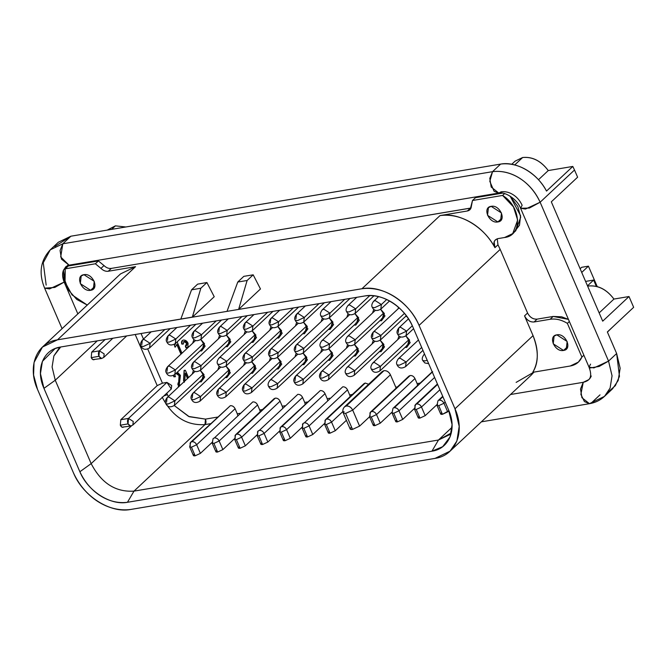 <?xml version="1.0" encoding="UTF-8"?>
<svg xmlns="http://www.w3.org/2000/svg" width="667" height="667" viewBox="0 0 667 667"><rect width="100%" height="100%" fill="white"/><g stroke="black" fill="none" stroke-linecap="round" stroke-linejoin="round"><path stroke-width="1" d="M374.004 295.764L355.144 313.432L355.678 308.846L348.874 312.006L346.607 311.647L348.874 312.006L355.678 308.846L349.483 304.869L347.857 305.653L349.483 304.869L355.678 308.846L355.144 313.432C351.125 315.724 348.282 315.124 346.607 311.647C345.606 310.222 346.023 308.221 347.857 305.653L356.762 297.315M369.893 295.523L355.678 308.846L369.893 295.523M384 370.652C386.752 370.493 388.894 371.869 390.42 374.779L395.764 387.177L397.424 386.893L395.764 387.177L390.42 374.779C388.903 371.844 386.76 370.477 384 370.652L382.299 371.461L344.581 406.812L346.273 405.995L384 370.652L346.273 405.995C349.041 405.819 351.184 407.195 352.701 410.122L390.42 374.779L352.701 410.122L359.588 426.113L369.568 416.767L359.588 426.113L352.526 429.398C350.05 429.69 349.516 429.081 350.917 427.572M410.197 375.504C412.239 375.388 413.823 376.405 414.957 378.556L417.125 383.592L419.902 383.125L417.125 383.592L414.957 378.556C413.832 376.388 412.239 375.371 410.197 375.504L408.938 376.105L370.51 412.114L410.197 375.504L371.761 411.514C373.812 411.381 375.396 412.398 376.522 414.566L414.957 378.556L376.522 414.566L380.24 423.195L391.821 412.339L380.24 423.195L375.004 425.629C373.17 425.846 372.778 425.396 373.812 424.27M141.054 333.508L143.455 339.078L141.054 333.508M147.749 349.058L162.44 383.166L166.933 382.408L171.286 389.003L171.694 385.468L166.933 382.408L162.44 383.166L147.749 349.058M166.775 393.222L168.267 396.548L166.775 393.222M174.254 405.536L189.22 416.708L205.469 419.109L217.567 417.083L205.469 419.109L188.628 416.441L174.254 405.536M230.34 405.686C232.383 405.569 233.967 406.587 235.101 408.738L237.269 413.773L240.053 413.307L237.269 413.773L235.101 408.738C233.975 406.57 232.391 405.553 230.34 405.686L190.654 442.296L230.34 405.686L191.913 441.696C193.955 441.562 195.548 442.58 196.673 444.747L235.101 408.738L196.673 444.747L200.383 453.377L211.964 442.521L200.383 453.377L195.148 455.811C193.322 456.028 192.921 455.578 193.964 454.452M252.818 401.909C254.861 401.801 256.453 402.818 257.579 404.969L259.746 410.005L262.531 409.53L259.746 410.005L257.579 404.969C256.462 402.801 254.869 401.784 252.818 401.909L214.39 437.919C216.442 437.794 218.026 438.811 219.151 440.979L257.579 404.969L219.151 440.979L222.87 449.608L234.45 438.753L222.87 449.608L217.634 452.034C215.8 452.251 215.408 451.801 216.442 450.684M275.304 398.141C277.347 398.024 278.931 399.041 280.065 401.192L282.233 406.228L285.017 405.761L282.233 406.228L280.065 401.192C278.939 399.024 277.355 398.007 275.304 398.141L274.045 398.741L235.618 434.751L236.877 434.15L275.304 398.141L236.877 434.15C238.919 434.017 240.512 435.034 241.629 437.202L280.065 401.192L241.629 437.202L245.348 445.831L256.928 434.976L245.348 445.831L240.112 448.266C238.286 448.482 237.886 448.032 238.928 446.907M297.782 394.364C299.825 394.255 301.417 395.273 302.543 397.424L304.711 402.459L307.495 401.984L304.711 402.459L302.543 397.424C301.417 395.256 299.833 394.239 297.782 394.364L259.355 430.373C261.406 430.248 262.99 431.266 264.115 433.433L302.543 397.424L264.115 433.433L267.834 442.063L279.415 431.207L267.834 442.063L262.598 444.489C260.764 444.706 260.372 444.255 261.406 443.138M320.268 390.595C322.311 390.478 323.895 391.496 325.029 393.647L327.197 398.683L329.982 398.216L327.197 398.683L325.029 393.647C323.904 391.479 322.319 390.462 320.268 390.595L280.582 427.205L320.268 390.595L281.841 426.605C283.884 426.471 285.476 427.489 286.593 429.656L325.029 393.647L286.593 429.656L290.312 438.286L301.893 427.43L290.312 438.286L285.076 440.72C283.25 440.937 282.85 440.487 283.892 439.361M342.746 386.818C344.789 386.71 346.381 387.727 347.507 389.878L349.675 394.914L352.459 394.439L349.675 394.914L347.507 389.878C346.381 387.71 344.797 386.693 342.746 386.818L304.319 422.828C306.37 422.703 307.954 423.72 309.079 425.888L347.507 389.878L309.079 425.888L312.79 434.517L324.379 423.662L312.79 434.517L307.562 436.943C305.728 437.16 305.336 436.71 306.37 435.593M365.233 383.05L368.651 384.259L365.233 383.05L363.974 383.65L325.546 419.66L365.233 383.05L326.797 419.059C328.848 418.926 330.44 419.943 331.557 422.111L342.871 411.514L331.557 422.111L335.276 430.74L346.415 420.302L335.276 430.74L330.04 433.175C328.214 433.392 327.814 432.941 328.856 431.816M177.114 341.904L181.983 353.218L177.114 341.904M175.654 343.272L174.387 345.548L175.113 347.232L177.013 344.355L181.166 353.985L177.013 344.355L180.957 354.177L176.813 344.539L175.113 347.232L174.387 345.548L175.638 343.288M185.368 346.123L186.702 343.405L184.109 341.521L183.225 344.064L181.816 344.105C181.149 341.863 181.682 340.503 183.425 340.028C185.484 339.987 187.035 341.07 188.069 343.263L187.886 346.44L188.886 346.748L187.886 346.44L188.069 343.263C187.035 341.07 185.484 339.995 183.425 340.028L182.233 340.587L181.816 344.105L183.225 344.064L184.109 341.521L186.702 343.405L186.518 345.664L185.776 345.906M187.944 347.632L185.926 347.832L185.359 346.115L185.926 347.832L187.944 347.632M180.423 375.413L179.231 385.109L180.74 384.859L179.231 385.109L180.423 375.413L177.372 372.136L180.423 375.413M178.397 387.052L179.073 375.613L175.98 373.445L179.073 375.613L178.397 387.052M174.887 374.462L175.279 376.763L173.862 376.797L173.478 375.446L173.862 376.797L175.279 376.763L174.896 374.462M184.267 382.266L183.542 380.582L184.1 370.477L185.359 370.268L188.511 377.58L185.359 370.268L184.1 370.477L183.542 380.582L184.267 382.266M405.895 335.876L410.205 342.546L406.687 347.382L405.044 347.399L406.695 347.374L409.596 340.137L405.895 335.876M397.757 339.62L399.008 335.918L397.757 339.62M380.198 340.187L384.509 346.857L380.999 351.692L379.348 351.709L381.007 351.692L383.909 344.447L380.198 340.187M372.061 343.93L373.312 340.228L372.061 343.93M354.502 344.505L358.821 351.167L355.303 356.003L353.66 356.02L355.311 356.003L358.212 348.758L354.502 344.505M346.373 348.241L347.624 344.539L346.373 348.241M354.969 313.59L359.28 320.26L355.769 325.087L354.119 325.104L355.769 325.087L358.671 317.851L354.969 313.59M346.832 317.334L348.082 313.632L346.832 317.334M380.657 309.28L384.976 315.941L381.457 320.777L379.815 320.794L381.466 320.777L384.367 313.54L380.657 309.28M372.528 313.015L373.778 309.321L372.528 313.015M406.937 316.5L405.503 316.483L406.937 316.5M398.216 308.704L398.324 307.145L398.216 308.704M226.038 366.058L230.348 372.728L226.838 377.564L225.188 377.58L226.847 377.555L229.748 370.318L226.038 366.058M217.901 369.801L219.151 366.1L217.901 369.801M251.734 361.747L256.045 368.417L252.526 373.245L250.884 373.262L252.535 373.245L255.436 366.008L251.734 361.747M243.597 365.491L244.847 361.789L243.597 365.491M277.422 357.437L281.741 364.107L278.222 368.934L276.58 368.951L278.231 368.934L281.132 361.697L277.422 357.437M269.293 361.18L270.544 357.479L269.293 361.18M303.118 353.126L307.429 359.788L303.919 364.624L302.268 364.641L303.927 364.624L306.828 357.387L303.118 353.126M294.981 356.862L296.231 353.168L294.981 356.862M328.814 348.816L333.125 355.478L329.606 360.313L327.964 360.33L329.615 360.313L332.516 353.068L328.814 348.816M320.677 352.551L321.928 348.858L320.677 352.551M329.273 317.901L333.592 324.571L330.073 329.398L328.422 329.415L330.082 329.398L332.983 322.161L329.273 317.901M321.135 321.644L322.386 317.942L321.135 321.644M303.577 322.211L307.896 328.881L304.377 333.717L302.735 333.733L304.385 333.708L307.287 326.471L303.577 322.211M295.448 325.955L296.698 322.253L295.448 325.955M277.889 326.53L282.199 333.192L278.689 338.027L277.038 338.044L278.689 338.027L281.591 330.782L277.889 326.53M269.751 330.265L271.002 326.563L269.751 330.265M252.193 330.84L256.512 337.502L252.993 342.338L251.342 342.354L253.001 342.338L255.903 335.092L252.193 330.84M244.055 334.576L245.306 330.882L244.055 334.576M226.497 335.151L230.815 341.812L227.297 346.648L225.654 346.665L227.305 346.648L230.207 339.403L226.497 335.151M218.367 338.886L219.618 335.193L218.367 338.886M200.342 370.368L204.661 377.038L201.142 381.874L199.5 381.891L201.151 381.874L204.052 374.629L200.342 370.368M192.213 374.112L193.463 370.41L192.213 374.112M200.809 339.461L205.119 346.131L201.609 350.959L199.958 350.975L201.609 350.959L204.511 343.722L200.809 339.461M192.671 343.197L193.922 339.503L192.671 343.197M396.09 388.144L395.764 387.177L396.09 388.144M370.102 415.649L369.943 412.948L370.51 412.114L369.543 416.725L370.102 415.649M417.584 385.301L417.125 383.592L417.584 385.301M432.191 371.861L392.988 408.346L392.029 412.956L393.772 413.232L392.029 412.956L395.806 421.686L397.49 421.852L393.772 413.232L399.008 410.797C397.865 408.663 396.281 407.645 394.247 407.737L432.675 371.727L394.247 407.737C396.298 407.612 397.882 408.629 399.008 410.797L434.601 377.447L399.008 410.797L402.718 419.418L414.299 408.571L402.718 419.418L397.49 421.852C395.656 422.069 395.256 421.619 396.298 420.502M414.507 409.179L416.25 409.455L421.486 407.02C420.352 404.886 418.759 403.868 416.725 403.969L415.474 404.569L414.507 409.179L418.226 417.809L419.968 418.084L416.25 409.455L414.507 409.179L415.066 408.104L414.907 405.403L437.602 384.409L416.725 403.969C418.776 403.835 420.36 404.852 421.486 407.02L439.903 389.761L421.486 407.02L425.204 415.649L436.785 404.794L425.204 415.649L419.968 418.084C418.134 418.301 417.742 417.842 418.776 416.725M442.73 396.323L437.952 400.8L436.993 405.411L438.736 405.686L436.993 405.411L440.704 414.04L442.446 414.307L438.736 405.686L443.972 403.252C442.83 401.117 441.246 400.1 439.211 400.192L442.905 396.732L439.211 400.192C441.262 400.067 442.846 401.084 443.972 403.252L445.214 402.084L443.972 403.252L447.682 411.873L448.916 410.722L442.446 414.307C440.62 414.524 440.22 414.074 441.262 412.956M105.136 339.536L91.696 352.134L99.4 350.842L112.848 338.244L99.4 350.842L104.16 353.894L103.752 357.429L101.634 358.479L100.617 358.321L98.933 356.328L99.4 350.842L91.696 352.134L105.136 339.536M157.204 385.601L162.44 383.166L157.204 385.601L120.802 419.71L128.506 418.417L166.933 382.408L128.506 418.417L133.267 421.469L132.858 425.004L130.732 426.055L129.715 425.896L128.031 423.904L128.506 418.417L120.802 419.71L157.204 385.601L135.201 334.492L157.204 385.601M163.899 395.915L167.392 394.664L163.899 395.915M204.994 424.596C206.095 423.445 206.253 421.619 205.469 419.109L204.994 424.596L210.539 423.67L204.994 424.596L134 491.12L438.469 440.028L452.076 427.28L438.469 440.028L449.758 434.601L451.326 432.95L438.469 440.028L134 491.12L204.994 424.596C186.552 425.779 172.278 416.617 162.156 397.098C172.278 416.617 186.552 425.779 204.994 424.596M190.245 445.831L190.095 443.13L190.654 442.296L189.695 446.907L190.245 445.831M237.735 415.483L237.269 413.773L237.735 415.483M260.213 411.706L259.746 410.005L260.213 411.706M235.209 438.286L235.059 435.584L235.618 434.751L234.659 439.361L235.209 438.286M282.7 407.937L282.233 406.228L282.7 407.937M257.695 434.509L257.537 431.807L258.104 430.982L257.137 435.593L257.695 434.509M305.178 404.16L304.711 402.459L305.178 404.16M280.173 430.74L280.023 428.039L280.582 427.205L279.623 431.816L280.173 430.74M327.664 400.392L327.197 398.683L327.664 400.392M302.651 426.963L302.501 424.262L303.06 423.437L302.101 428.047L302.651 426.963M350.142 396.615L349.675 394.914L350.142 396.615M325.137 423.195L324.979 420.493L325.546 419.66L324.587 424.27L325.137 423.195M175.404 344.139L175.855 343.08M188.144 347.44L185.926 347.832L185.559 345.923L186.126 347.64L187.877 347.349M186.627 345.556L186.902 343.213L184.309 341.329L183.508 341.779M183.592 341.679L184.109 341.521M182.016 343.914L183.433 343.88L181.816 344.105L182.324 340.503L181.749 342.404M178.322 386.91L179.281 375.421L176.03 373.437L177.089 373.295M174.07 376.613L175.479 376.572L173.862 376.797L173.703 375.338M184.467 382.074L183.542 380.582L184.309 370.285L183.742 380.39L184.467 382.074M405.728 336.018L409.121 339.595L407.629 344.972L408.571 344.364L409.129 339.603L405.728 336.018M406.878 345.181L406.687 347.382L406.878 345.181M380.032 340.328L383.433 343.905L381.941 349.283L382.883 348.683L383.433 343.914L380.032 340.328M381.19 349.491L380.999 351.692L381.19 349.491M354.335 344.639L357.737 348.216L356.245 353.593L357.187 352.993L357.737 348.224L354.335 344.639M355.494 353.802L355.303 356.003L355.494 353.802M354.802 313.723L358.196 317.309L356.712 322.678L357.654 322.078L358.204 317.317L354.802 313.723M355.953 322.895L355.769 325.087L355.953 322.895M380.498 309.413L383.892 312.998L382.399 318.367L383.342 317.767L383.892 312.998L380.498 309.413M381.649 318.584L381.457 320.777L381.649 318.584M225.871 366.2L229.273 369.776L227.78 375.154L228.723 374.554L229.273 369.785L225.871 366.2M227.03 375.363L226.838 377.564L227.03 375.363M251.567 361.881L254.961 365.466L253.468 370.844L254.41 370.235L254.969 365.474L251.567 361.881M252.718 371.052L252.526 373.245L252.718 371.052M277.255 357.57L280.657 361.155L279.165 366.525L280.107 365.925L280.657 361.164L277.255 357.57M278.414 366.742L278.222 368.934L278.414 366.742M302.951 353.26L306.353 356.845L304.861 362.214L305.803 361.614L306.353 356.845L302.951 353.26M304.11 362.431L303.919 364.624L304.11 362.431M328.648 348.949L332.041 352.535L330.549 357.904L331.491 357.304L332.049 352.535L328.648 348.949M329.798 358.121L329.606 360.313L329.798 358.121M329.106 318.034L332.508 321.619L331.015 326.997L331.958 326.388L332.508 321.627L329.106 318.034M330.265 327.205L330.073 329.398L330.265 327.205M303.418 322.353L306.812 325.93L305.319 331.307L306.261 330.707L306.812 325.938L303.418 322.353M304.569 331.516L304.377 333.717L304.569 331.516M277.722 326.663L281.115 330.24L279.631 335.618L280.574 335.017L281.124 330.248L277.722 326.663M278.873 335.826L278.689 338.027L278.873 335.826M252.026 330.974L255.428 334.551L253.935 339.928L254.877 339.328L255.428 334.559L252.026 330.974M253.185 340.145L252.993 342.338L253.185 340.145M226.338 335.284L229.731 338.869L228.239 344.239L229.181 343.638L229.731 338.869L226.338 335.284M227.489 344.455L227.297 346.648L227.489 344.455M200.175 370.51L203.577 374.087L202.084 379.465L203.026 378.864L203.577 374.095L200.175 370.51M201.334 379.673L201.142 381.874L201.334 379.673M200.642 339.595L204.035 343.18L202.551 348.549L203.493 347.949L204.044 343.188L200.642 339.595M201.793 348.766L201.609 350.959L201.793 348.766M343.28 413.04L345.631 413.407L352.701 410.122C351.167 407.237 349.024 405.861 346.273 405.995L344.581 406.812C342.846 408.621 342.413 410.697 343.28 413.04L350.175 429.031L352.526 429.398L345.631 413.407L343.28 413.04L344.03 411.572M359.588 426.113L352.701 410.122L345.631 413.407L352.526 429.398L359.588 426.113M369.543 416.725L373.262 425.354L375.004 425.629L371.286 417L369.543 416.725L371.286 417L376.522 414.566C375.388 412.431 373.795 411.414 371.761 411.514L370.51 412.114M376.522 414.566L371.286 417L375.004 425.629L380.24 423.195L376.522 414.566M399.008 410.797L393.772 413.232L397.49 421.852L402.718 419.418L399.008 410.797M421.486 407.02L416.25 409.455L419.968 418.084L425.204 415.649L421.486 407.02M436.993 405.411L437.544 404.327M447.682 411.873L443.972 403.252L438.736 405.686L442.446 414.307L447.682 411.873M60.68 346.998L58.929 348.457L53.869 355.936L52.093 366.983L55.253 380.232L97.265 340.862L55.253 380.232L91.162 463.623L131.466 425.863L91.162 463.623C101.276 483.133 115.558 492.304 134 491.12L127.455 502.293L431.924 451.2L438.469 440.028L431.924 451.2L442.696 446.673L450.1 436.86L452.068 424.587L448.566 409.863L412.648 326.48C403.218 305.953 383.733 293.447 365.049 295.923L60.589 347.015L55.103 348.558L42.413 361.356L40.445 373.628L43.947 388.352L55.253 380.232L52.093 366.983L53.869 355.936L60.68 346.998M123.895 426.897C122.578 427.839 121.386 427.272 120.327 425.204L120.802 419.71L120.327 425.204L128.031 423.904L130.732 426.055L132.858 425.004L133.267 421.469L128.506 418.417C127.389 419.785 127.23 421.619 128.031 423.904L120.327 425.204L122.011 427.188L130.732 426.055M94.789 359.321C93.472 360.263 92.279 359.696 91.221 357.629L91.696 352.134L91.221 357.629L98.933 356.328L101.634 358.479L103.752 357.429L104.16 353.894L99.4 350.842C98.282 352.209 98.124 354.044 98.933 356.328L91.221 357.629L92.905 359.613L101.634 358.479M189.695 446.907L193.405 455.536L195.148 455.811L191.437 447.182L189.695 446.907L191.437 447.182L196.673 444.747C195.531 442.613 193.947 441.596 191.913 441.696L190.654 442.296M196.673 444.747L191.437 447.182L195.148 455.811L200.383 453.377L196.673 444.747M212.173 443.138L213.915 443.413L219.151 440.979C218.017 438.844 216.425 437.827 214.39 437.919L213.14 438.527L212.173 443.138L215.95 451.867L217.634 452.034L213.915 443.413L212.173 443.138L212.731 442.054M219.151 440.979L213.915 443.413L217.634 452.034L222.87 449.608L219.151 440.979M234.659 439.361L238.369 447.991L240.112 448.266L236.401 439.636L234.659 439.361L236.401 439.636L241.629 437.202C240.495 435.067 238.911 434.05 236.877 434.15L235.618 434.751M241.629 437.202L236.401 439.636L240.112 448.266L245.348 445.831L241.629 437.202M257.137 435.593L260.914 444.322L262.598 444.489L258.879 435.868L257.137 435.593L258.879 435.868L264.115 433.433C262.973 431.299 261.389 430.282 259.355 430.373L258.104 430.982M264.115 433.433L258.879 435.868L262.598 444.489L267.834 442.063L264.115 433.433M279.623 431.816L283.333 440.445L285.076 440.72L281.366 432.091L279.623 431.816L281.366 432.091L286.593 429.656C285.459 427.522 283.875 426.505 281.841 426.605L280.582 427.205M286.593 429.656L281.366 432.091L285.076 440.72L290.312 438.286L286.593 429.656M302.101 428.047L305.878 436.777L307.562 436.943L303.844 428.322L302.101 428.047L303.844 428.322L309.079 425.888C307.937 423.753 306.353 422.736 304.319 422.828L303.06 423.437M309.079 425.888L303.844 428.322L307.562 436.943L312.79 434.517L309.079 425.888M324.587 424.27L328.297 432.9L330.04 433.175L326.33 424.546L324.587 424.27L326.33 424.546L331.557 422.111C330.423 419.977 328.839 418.959 326.797 419.059L325.546 419.66M331.557 422.111L326.33 424.546L330.04 433.175L335.276 430.74L331.557 422.111M183.683 341.612L185.042 341.371M185.368 341.504L185.826 341.787M186.435 342.396L187.169 344.197M186.126 347.64L186.96 347.29M177.38 373.395L178.014 373.77M178.731 374.479L179.481 376.138M179.631 377.38L179.348 379.098M179.298 379.281L178.656 381.132M178.106 382.866L177.864 384.734M185.451 373.136L187.694 378.339L185.451 373.136M43.947 388.352L79.865 471.744L91.162 463.623L55.253 380.232L43.947 388.352C35.234 369.218 43.213 349.4 60.589 347.015L365.049 295.923C381.999 292.546 404.819 307.195 412.648 326.48L448.566 409.863C457.279 428.998 449.3 448.816 431.924 451.2L127.455 502.293L134 491.12C115.558 492.304 101.276 483.133 91.162 463.623L79.865 471.744C89.286 492.263 108.779 504.769 127.455 502.293C110.514 505.669 87.694 491.02 79.865 471.744L43.947 388.352M184.859 380.357L185.251 373.328L187.494 378.531L185.251 373.328L184.859 380.357L185.693 380.223L184.859 380.357M238.619 309.421L57.487 339.828C36.643 342.688 27.072 366.466 37.527 389.428L73.437 472.82C82.833 495.956 110.213 513.532 130.557 509.488L435.026 458.387C455.869 455.528 465.441 431.749 454.986 408.788L419.076 325.396C409.68 302.259 382.291 284.684 361.956 288.736L238.628 309.43L361.956 288.736L440.028 215.574L467.334 210.997L470.36 208.154L111.297 268.409L108.262 271.252L135.559 266.675L57.487 339.828L192.338 317.108L200.842 288.219L191.546 289.837L180.815 319.118L191.546 289.837L200.842 288.219L192.379 317.192L238.619 309.421L247.115 280.507L237.777 282.016L227.038 311.289L237.777 282.016L243.839 276.338L253.185 274.829L260.472 288.961L238.628 309.43L260.472 288.961L253.185 274.829L247.115 280.507L238.619 309.421M428.664 363.665L424.854 362.965L422.761 360.539L425.029 360.889L422.761 360.539C421.761 359.104 422.178 357.103 424.012 354.544L424.529 354.06M422.945 350.383L405.603 366.633C401.584 368.918 398.741 368.326 397.065 364.849L399.333 365.208L397.065 364.849C396.073 363.415 396.49 361.422 398.316 358.854L399.95 358.071L406.136 362.039L421.694 347.465L406.136 362.039L405.603 366.633L406.136 362.039L399.95 358.071L398.316 358.854L418.467 339.978M409.238 343.463L379.915 370.944C375.896 373.228 373.045 372.636 371.377 369.159L373.645 369.518L371.377 369.159C370.377 367.725 370.794 365.733 372.628 363.165L374.254 362.381L380.44 366.358L409.088 339.511L380.44 366.358L379.915 370.944L380.44 366.358L374.254 362.381L372.628 363.165L400.692 336.868M383.542 347.782L354.219 375.254C350.2 377.547 347.357 376.947 345.681 373.478L347.949 373.828L345.681 373.478C344.681 372.044 345.097 370.043 346.932 367.475L348.558 366.692L354.752 370.669L383.392 343.83L354.752 370.669L354.219 375.254L354.752 370.669L348.558 366.692L346.932 367.475L374.996 341.179M320.702 376.38L321.236 371.794L322.87 371.002L329.056 374.979L357.704 348.141L329.056 374.979L328.523 379.565L329.056 374.979L322.87 371.002L321.236 371.794L349.3 345.489M358.312 321.177L328.989 348.658C324.971 350.942 322.128 350.35 320.452 346.873L322.72 347.224L320.452 346.873C319.451 345.439 319.868 343.447 321.702 340.879L323.328 340.095L329.515 344.064L358.162 317.225L329.515 344.064L328.989 348.658L329.515 344.064L323.328 340.095L321.702 340.879L349.766 314.582M384.009 316.867L354.677 344.347C350.659 346.632 347.815 346.04 346.148 342.563L348.407 342.913L346.148 342.563C345.147 341.129 345.564 339.128 347.39 336.568L349.024 335.784L355.211 339.753L383.858 312.915L355.211 339.753L354.677 344.347L355.211 339.753L349.024 335.784L347.39 336.568L375.463 310.272M372.553 336.843L373.086 332.258L374.721 331.474L380.907 335.443L404.477 313.357L380.907 335.443L380.373 340.037L380.907 335.443L374.721 331.474L373.086 332.258L399.133 307.854M406.595 331.132L406.07 335.718L406.595 331.132L412.331 325.754L406.595 331.132L399.8 334.292L397.532 333.942L399.8 334.292L406.595 331.132L400.408 327.163L398.783 327.947L400.408 327.163L406.595 331.132M398.249 332.533L398.783 327.947L408.529 318.809M389.528 300.984L380.832 309.121C376.822 311.406 373.97 310.814 372.303 307.337L374.571 307.695L372.303 307.337C371.302 305.903 371.719 303.91 373.545 301.342L375.179 300.559L381.366 304.536L386.702 299.533L381.366 304.536L380.832 309.121L381.366 304.536L375.179 300.559L373.545 301.342L378.598 296.615M350.05 298.441L329.448 317.742C325.429 320.035 322.586 319.435 320.91 315.966L323.178 316.316L320.91 315.966C319.918 314.532 320.335 312.531 322.161 309.963L323.795 309.18L329.982 313.156L344.739 299.333L329.982 313.156L329.448 317.742L329.982 313.156L323.795 309.18L322.161 309.963L331.065 301.626M295.94 318.868L296.465 314.282L298.099 313.498L304.285 317.467L319.043 303.643L304.285 317.467L303.752 322.053L304.285 317.467L298.099 313.498L296.465 314.282L305.369 305.936M200.592 396.54L200.058 401.125L200.592 396.54L229.231 369.693L200.592 396.54L193.789 399.7L191.521 399.341L193.789 399.7L200.592 396.54L194.397 392.563L192.771 393.347L194.397 392.563L200.592 396.54M192.238 397.941L192.771 393.347L220.835 367.05M217.934 393.63L218.459 389.036L220.093 388.252L226.28 392.221L254.927 365.383L226.28 392.221L225.746 396.815L226.28 392.221L220.093 388.252L218.459 389.036L246.532 362.74M243.622 389.311L244.155 384.726L245.79 383.942L251.976 387.911L280.624 361.072L251.976 387.911L251.442 392.504L251.976 387.911L245.79 383.942L244.155 384.726L272.219 358.429M306.461 360.714L277.138 388.194C273.12 390.478 270.277 389.887 268.601 386.41L270.869 386.76L268.601 386.41C267.6 384.976 268.017 382.975 269.852 380.415L271.477 379.631L277.672 383.6L306.311 356.762L277.672 383.6L277.138 388.194L277.672 383.6L271.477 379.631L269.852 380.415L297.916 354.119M295.014 380.69L295.539 376.105L297.174 375.321L303.36 379.29L332.008 352.451L303.36 379.29L302.835 383.875L303.36 379.29L297.174 375.321L295.539 376.105L323.612 349.808M295.473 349.783L296.006 345.189L297.64 344.405L303.827 348.382L332.466 321.536L303.827 348.382L303.293 352.968L303.827 348.382L297.64 344.405L296.006 345.189L324.07 318.893M269.785 354.094L270.31 349.5L271.944 348.716L278.131 352.693L306.778 325.846L278.131 352.693L277.597 357.279L278.131 352.693L271.944 348.716L270.31 349.5L298.382 323.203M244.089 358.404L244.622 353.81L246.248 353.026L252.434 357.003L281.082 330.165L252.434 357.003L251.909 361.589L252.434 357.003L246.248 353.026L244.622 353.81L272.686 327.514M255.536 338.427L226.213 365.9C222.194 368.192 219.351 367.6 217.675 364.124L219.943 364.474L217.675 364.124C216.675 362.69 217.092 360.689 218.926 358.129L220.56 357.345L226.747 361.314L255.386 334.475L226.747 361.314L226.213 365.9L226.747 361.314L220.56 357.345L218.926 358.129L246.99 331.824M192.705 367.025L193.23 362.439L194.864 361.656L201.05 365.624L229.698 338.786L201.05 365.624L200.517 370.218L201.05 365.624L194.864 361.656L193.23 362.439L221.302 336.143M270.243 323.178L270.777 318.593L272.403 317.809L278.598 321.777L293.347 307.954L278.598 321.777L278.064 326.371L278.598 321.777L272.403 317.809L270.777 318.593L279.681 310.247M244.547 327.489L245.081 322.903L246.715 322.119L252.901 326.088L267.659 312.264L252.901 326.088L252.368 330.682L252.901 326.088L246.715 322.119L245.081 322.903L253.985 314.557M218.859 331.799L219.385 327.214L221.019 326.43L227.205 330.398L241.963 316.575L227.205 330.398L226.672 334.992L227.205 330.398L221.019 326.43L219.385 327.214L228.289 318.868M193.163 336.118L193.697 331.524L195.323 330.74L201.517 334.717L216.266 320.885L201.517 334.717L200.984 339.303L201.517 334.717L195.323 330.74L193.697 331.524L202.601 323.187M167.467 340.428L168.001 335.834L169.635 335.051L175.821 339.028L190.579 325.204L175.821 339.028L175.288 343.613L175.821 339.028L169.635 335.051L168.001 335.834L176.905 327.497M166.542 402.251L167.075 397.657L168.709 396.873L174.896 400.85L203.543 374.012L174.896 400.85L174.362 405.436L174.896 400.85L168.709 396.873L167.075 397.657L195.139 371.361M167.008 371.336L167.542 366.75L169.168 365.966L175.354 369.935L204.002 343.096L175.354 369.935L174.829 374.529L175.354 369.935L169.168 365.966L167.542 366.75L195.606 340.453M141.779 344.739L142.304 340.153L143.939 339.361L150.125 343.338L164.882 329.515L150.125 343.338L149.591 347.924L150.125 343.338L143.939 339.361L142.304 340.153L151.209 331.807M214.224 296.723L192.379 317.192L214.224 296.723L206.912 282.533L200.842 288.219L206.912 282.533L197.615 284.15L191.546 289.837L197.615 284.15L206.912 282.533L214.224 296.723M135.559 266.675L108.262 271.252C105.703 271.577 103.268 270.619 100.959 268.401C103.268 270.635 105.703 271.594 108.262 271.252L111.297 268.409C108.738 268.751 106.303 267.792 103.994 265.558L100.959 268.401L95.373 263.782L65.241 268.834L68.276 265.991L98.408 260.939L103.994 265.558C106.303 267.775 108.738 268.734 111.297 268.409L471.01 208.004L467.334 210.997L470.193 209.421L472.486 200.5L475.521 197.657L502.584 193.113L475.521 197.657L472.486 200.5L502.61 195.439L504.602 193.58L502.61 195.439L513.482 206.903L517.659 220.085L512.731 233.583L504.577 237.51L497.89 238.628L495.381 239.837L494.139 241.813L494.931 247.657C492.913 242.896 493.905 239.887 497.89 238.628L504.577 237.51C522.703 235.601 521.361 206.812 502.61 195.439L472.486 200.5L471.361 206.236C471.144 208.888 469.801 210.472 467.334 210.997L440.028 215.574C458.929 211.906 484.125 226.638 494.931 247.657L497.966 244.814L497.24 238.778L497.966 244.814L500.183 249.4L497.966 244.814L494.931 247.657C483.6 226.638 461.356 212.723 440.028 215.574L361.956 288.736C384.817 285.768 408.596 301.676 419.076 325.396L500.183 249.4L527.58 313.023L524.545 315.866C526.797 320.202 529.965 322.236 534.067 321.978L550.125 319.285C555.728 318.409 561.481 319.768 567.375 323.362L581.899 357.078L578.406 362.089L570.252 366.008L532.775 372.303L570.252 366.008C575.779 364.991 579.665 362.014 581.899 357.078L567.375 323.362C561.481 319.793 555.728 318.434 550.125 319.285L534.067 321.978C529.982 322.203 526.805 320.168 524.545 315.866L533.058 335.634L524.545 315.866L527.58 313.023L500.183 249.4L419.076 325.396L454.986 408.788L533.058 335.634C538.794 349.658 538.703 361.881 532.775 372.303C538.678 362.99 538.778 350.767 533.058 335.634L454.986 408.788L459.188 426.355L456.895 441.02L450.075 451.15L435.026 458.387L130.557 509.488C108.112 512.448 84.734 497.424 73.437 472.82L37.527 389.428L33.583 375.054L34.042 362.481L42.43 347.065L57.487 339.828L135.559 266.675L120.51 273.912L42.43 347.065M450.075 451.15L531.19 375.154L533.984 372.094L516.133 382.391M425.029 360.889L427.213 360.305L425.029 360.889M399.333 365.208L406.136 362.039L399.333 365.208M373.645 369.518L380.44 366.358L373.645 369.518M347.949 373.828L354.752 370.669L347.949 373.828M357.845 352.093L328.523 379.565C324.504 381.858 321.661 381.266 319.985 377.789L322.253 378.139L329.056 374.979L322.253 378.139L319.985 377.78C318.993 376.355 319.41 374.354 321.236 371.794M322.72 347.224L329.515 344.064L322.72 347.224M348.407 342.913L355.211 339.753L348.407 342.913M406.345 315.699L380.373 340.037C376.355 342.321 373.512 341.729 371.836 338.252L374.104 338.603L380.907 335.443L374.104 338.603L371.836 338.244C370.835 336.818 371.252 334.817 373.086 332.258M374.571 307.695L381.366 304.536L374.571 307.695M323.178 316.316L329.982 313.156L323.178 316.316M324.362 302.751L303.752 322.053C299.741 324.345 296.89 323.753 295.223 320.277L297.49 320.627L304.285 317.467L297.49 320.627L295.214 320.268C294.222 318.843 294.639 316.842 296.465 314.282M255.077 369.335L225.746 396.815C221.736 399.099 218.884 398.507 217.217 395.031L219.485 395.389L226.28 392.221L219.485 395.389L217.209 395.031M280.765 365.024L251.442 392.504C247.424 394.789 244.581 394.197 242.905 390.72L245.173 391.07L251.976 387.911L245.173 391.07L242.905 390.712M270.869 386.76L277.672 383.6L270.869 386.76M332.158 356.403L302.835 383.875C298.816 386.168 295.965 385.576 294.297 382.099L296.565 382.449L303.36 379.29L296.565 382.449L294.289 382.091M332.616 325.488L303.293 352.968C299.275 355.253 296.431 354.661 294.756 351.184L297.023 351.542L303.827 348.382L297.023 351.542L294.756 351.184C293.755 349.75 294.172 347.757 296.006 345.189M306.928 329.798L277.597 357.279C273.578 359.571 270.735 358.971 269.068 355.494L271.327 355.853L278.131 352.693L271.327 355.853L269.059 355.494C268.067 354.06 268.484 352.068 270.31 349.5M281.232 334.117L251.909 361.589C247.891 363.882 245.039 363.282 243.372 359.813L245.639 360.163L252.434 357.003L245.639 360.163L243.372 359.805C242.371 358.379 242.788 356.378 244.622 353.81M219.943 364.474L226.747 361.314L219.943 364.474M229.848 342.738L200.517 370.218C196.498 372.503 193.655 371.911 191.979 368.434L194.247 368.784L201.05 365.624L194.247 368.784L191.979 368.426C190.987 367 191.404 364.999 193.23 362.439M298.666 307.062L278.064 326.371C274.045 328.656 271.202 328.064 269.526 324.587L271.794 324.937L278.598 321.777L271.794 324.937L269.526 324.579C268.526 323.153 268.943 321.152 270.777 318.593M272.97 311.372L252.368 330.682C248.349 332.966 245.506 332.374 243.83 328.898L246.098 329.248L252.901 326.088L246.098 329.248L243.83 328.889M247.282 315.683L226.672 334.992C222.661 337.277 219.81 336.685 218.142 333.208L220.41 333.567L227.205 330.398L220.41 333.567L218.134 333.2C217.142 331.774 217.559 329.781 219.385 327.214M221.586 319.993L200.984 339.303C196.965 341.587 194.122 340.995 192.446 337.519L194.714 337.877L201.517 334.717L194.714 337.877L192.446 337.519C191.446 336.085 191.863 334.092 193.697 331.524M195.89 324.312L175.288 343.613C171.269 345.906 168.426 345.306 166.75 341.829L169.018 342.188L175.821 339.028L169.018 342.188L166.75 341.829C165.758 340.403 166.175 338.402 168.001 335.834M203.685 377.964L174.362 405.436C170.343 407.729 167.5 407.128 165.825 403.66L168.092 404.01L174.896 400.85L168.092 404.01L165.825 403.652C164.832 402.226 165.249 400.225 167.075 397.657M204.152 347.048L174.829 374.529C170.81 376.813 167.959 376.221 166.291 372.745L168.559 373.095L175.354 369.935L168.559 373.095L166.291 372.736C165.291 371.311 165.708 369.31 167.542 366.75M170.202 328.623L149.591 347.924C145.581 350.217 142.73 349.625 141.062 346.148L143.33 346.498L150.125 343.338L143.33 346.498L141.054 346.14C140.062 344.714 140.479 342.713 142.304 340.153M497.874 221.944C489.086 223.937 481.958 207.37 491.154 206.345C499.933 204.352 507.07 220.919 497.874 221.944L502.076 218.001L497.874 221.944L500.592 220.635L501.484 212.973L491.154 206.345L488.427 207.654L487.544 215.316L497.874 221.944M590.57 364.124L589.019 367.15L593.897 367.917L608.554 361.105L599.149 366.45L590.162 367.959L589.019 367.15C591.279 373.086 591.195 377.255 588.769 379.656L583.25 382.308L580.874 394.38L584.417 401.576L589.478 403.693C595.247 402.718 600.242 400.292 604.46 396.406L610.097 388.094L612.056 375.821L608.554 361.105L612.056 375.821L610.097 388.094L604.46 396.406L591.912 402.434L600.008 394.856L591.912 402.434L589.478 403.693L581.916 397.682L580.515 389.011L583.25 382.308L510.53 394.514L583.25 382.308C587.31 381.416 589.978 379.315 591.245 375.996M522.144 205.244C519.968 200.634 516.983 197.14 513.19 194.756C509.43 192.288 505.436 191.304 501.2 191.804L498.766 193.055L491.204 187.043L489.795 178.372L492.538 171.669L489.795 181.299L494.13 191.362L498.766 193.055C504.102 191.329 517.042 198.591 520.593 208.279L529.365 208.054L540.128 202.226C530.707 181.707 511.214 169.201 492.538 171.669L62.815 243.788L60.08 250.484L61.481 259.155L69.043 265.166L60.705 256.962L62.815 243.788L50.267 249.817L62.815 243.788L492.538 171.669C511.581 169.193 531.416 182.475 540.128 202.226L525.471 209.046L520.593 208.279L522.144 205.244M67.817 265.199L63.482 270.227C62.114 273.47 62.339 277.43 64.157 282.099L77.847 313.882L64.157 282.099L63.482 270.227L65.958 266.567L69.043 265.166L498.766 193.055M527.58 313.023C529.84 317.325 533.016 319.36 537.102 319.134L553.16 316.441L568.451 319.393L561.672 316.817L553.16 316.441L537.102 319.134C533 319.393 529.831 317.359 527.58 313.023M578.406 362.089L579.815 360.555M512.731 233.583L515.766 230.74L520.694 217.242L517.842 206.52L510.097 196.115L520.577 215.699L519.476 225.221L514.149 232.058M65.241 268.834L64.382 279.089L68.518 290.078L76.747 299.416L87.269 305.052L72.019 294.872L65.041 282.158L65.241 268.834L95.373 263.782L98.408 260.939L68.276 265.991L65.241 268.834M90.629 290.287C81.849 292.279 74.712 275.713 83.917 274.687C92.696 272.695 99.833 289.261 90.629 290.287L94.839 286.343L90.629 290.287L93.355 288.978L94.239 281.316L83.917 274.687L81.191 275.996L80.307 283.65L90.629 290.287M563.548 350.442C554.761 352.434 547.632 335.868 556.828 334.842C565.608 332.858 572.745 349.416 563.548 350.442L567.75 346.507L563.548 350.442L566.266 349.133L567.158 341.479L556.828 334.842L554.102 336.151L553.218 343.813L563.548 350.442M534.067 321.978L537.102 319.134L534.067 321.978M237.777 282.016L247.115 280.507L253.185 274.829L243.839 276.338L237.777 282.016M62.073 328.664L44.622 288.152L54.761 287.452L64.157 282.099L49.508 288.919L44.622 288.152C38.536 273.287 40.42 260.505 50.267 249.817L58.354 242.238L70.902 236.201L62.815 243.788L70.902 236.201L500.625 164.09L492.538 171.669L500.625 164.09L70.902 236.201L54.786 246.54M608.554 361.105L540.128 202.226L574.512 170.01L572.803 166.442L546.515 191.079C537.118 173.42 518.484 161.706 500.625 164.09C516.45 161.014 537.577 173.437 546.515 191.079L572.803 166.442L574.512 170.01L540.128 202.226L608.554 361.105L616.642 353.518L608.554 361.105M550.125 319.285L553.16 316.441L550.125 319.285M567.375 323.362L569.36 321.502L567.375 323.362M581.899 357.078L583.883 355.219L581.899 357.078M95.373 263.782L100.959 268.401L103.994 265.558L98.408 260.939L95.373 263.782M46.173 285.117L43.255 262.74L50.267 249.817M604.46 396.406L612.556 388.819L618.184 380.515L620.152 368.242L616.642 353.518L607.354 331.958L633.65 307.32L629.006 296.532L602.71 321.169L551.317 201.834L577.614 177.197L574.512 170.01L577.614 177.197L551.317 201.834L602.71 321.169L629.006 296.532L633.65 307.32L607.354 331.958L616.642 353.518L619.46 376.371L615.366 385.643L608.029 392.104M514.732 164.932L522.645 157.512C532.424 156.578 540.962 160.922 548.266 170.56L572.803 166.442L548.266 170.56L538.469 179.74L548.266 170.56C540.979 160.847 532.441 156.503 522.645 157.512L515.116 161.139L511.772 164.265M111.656 229.365L115.399 225.855L125.871 226.98L115.399 225.855L107.195 230.115M588.319 286.018C598.099 285.084 606.637 289.428 613.94 299.066L629.006 296.532L613.94 299.066L599.158 312.915L613.94 299.066C606.653 289.353 598.116 285.001 588.319 286.018L587.627 286.151M607.42 332.099L612.89 326.763M588.427 266.158L581.682 267.292L580.132 268.743L581.682 267.292L588.427 266.158L597.248 286.652L588.427 266.158L581.724 272.436L588.427 266.158M587.485 285.818L593.622 280.065L585.593 281.416L593.622 280.065L587.485 285.818M596.348 286.41L593.622 280.065L596.348 286.41M437.427 384L415.474 404.569M126.713 335.918L103.752 357.429M171.286 388.994L132.858 425.004M397.532 333.942C399.208 337.419 402.051 338.011 406.07 335.718L413.59 328.673M192.771 393.347C190.937 395.915 190.52 397.907 191.521 399.341C193.197 402.818 196.04 403.41 200.058 401.125L229.381 373.645M397.532 333.934C396.531 332.508 396.948 330.507 398.783 327.947M217.217 395.031C216.216 393.597 216.633 391.604 218.459 389.036M242.905 390.72C241.913 389.286 242.329 387.294 244.155 384.726M294.297 382.099C293.297 380.665 293.713 378.664 295.539 376.105M243.83 328.898C242.838 327.464 243.255 325.463 245.081 322.903M481.366 421.836L589.478 403.693M589.019 367.15L520.593 208.279"/></g></svg>
